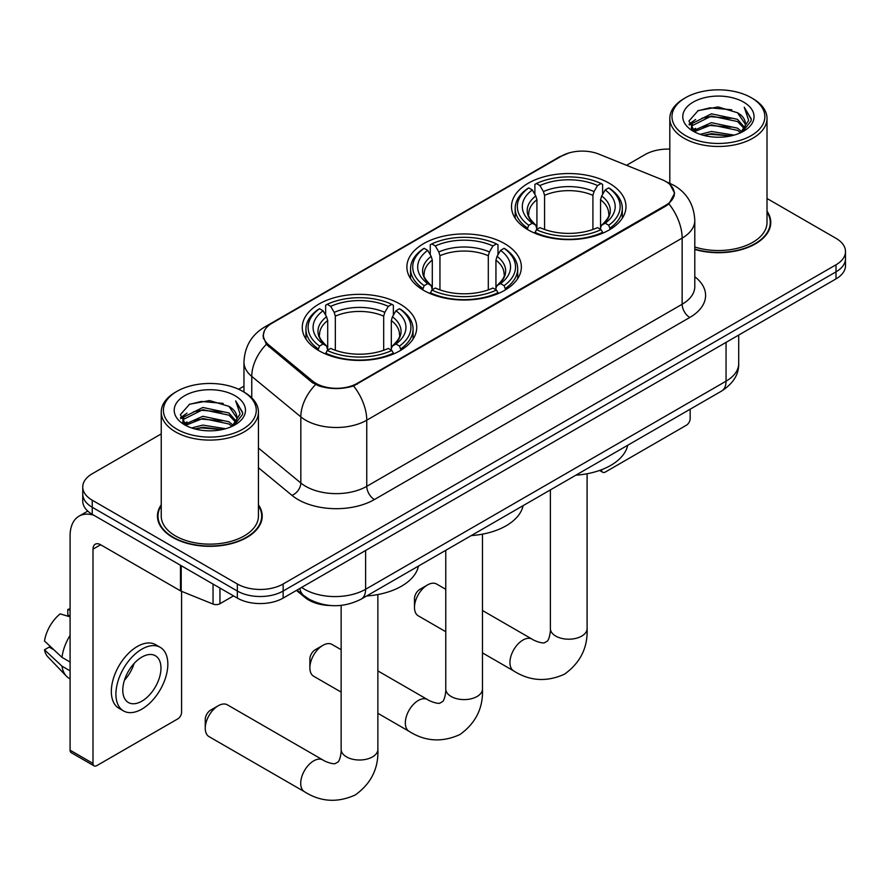 <?xml version="1.0" encoding="UTF-8"?>
<svg xmlns="http://www.w3.org/2000/svg" width="890" height="890" viewBox="0 0 890 890"><rect width="100%" height="100%" fill="white"/><g stroke="black" fill="none" stroke-linecap="round" stroke-linejoin="round"><path stroke-width="1.33" d="M504.597 243.626A57.238 33.041 0 0 0 442.219 236.462A57.238 33.041 0 0 0 406.886 266.989A57.238 33.041 0 0 0 423.651 290.351A57.238 33.041 0 0 0 486.029 297.516A57.238 33.041 0 0 0 521.362 266.989A57.238 33.041 0 0 0 504.597 243.626M399.977 304.024A57.238 33.041 0 0 0 337.599 296.859A57.238 33.041 0 0 0 302.266 327.386A57.238 33.041 0 0 0 319.032 350.76A57.238 33.041 0 0 0 381.409 357.914A57.238 33.041 0 0 0 416.743 327.386A57.238 33.041 0 0 0 399.977 304.024M609.216 183.218A57.238 33.041 0 0 0 546.838 176.064A57.238 33.041 0 0 0 511.505 206.591A57.238 33.041 0 0 0 528.271 229.954A57.238 33.041 0 0 0 590.649 237.118A57.238 33.041 0 0 0 625.981 206.591A57.238 33.041 0 0 0 609.216 183.218M665.72 181.46A29.159 16.832 0 0 0 661.826 179.569L598.948 154.148A29.159 16.832 0 0 0 561.612 156.039L271.951 323.27A29.159 16.832 0 0 0 263.407 335.174A29.159 16.832 0 0 0 268.68 344.83L312.713 381.131A29.159 16.832 0 0 0 357.213 383.379L665.72 205.267A29.159 16.832 0 0 0 674.264 193.364A29.159 16.832 0 0 0 665.72 181.46M330.602 605.534A32.396 18.701 180 0 1 305.114 597.568L296.437 590.415M161.235 504.808A52.377 30.238 0 0 0 157.463 516.089A52.377 30.238 0 0 0 172.805 537.471A52.377 30.238 0 0 0 229.876 544.024A52.377 30.238 0 0 0 262.216 516.089A52.377 30.238 0 0 0 258.434 504.808M157.997 518.814A52.377 30.238 0 0 0 157.819 519.615M670.081 184.686L674.642 193.186L668.935 203.866L666.098 205.913L353.553 385.949C341.994 389.431 330.435 389.431 318.876 385.949L312.334 382.633L266.344 344.341L263.028 335.93L264.519 330.568M161.235 433.92L92.237 473.758A32.396 18.701 0 0 0 82.748 486.986L82.748 501.092A32.396 18.701 0 0 0 92.237 514.32L237.33 598.091L237.33 591.038A32.396 18.701 0 0 0 283.142 591.038L836.01 271.839A32.396 18.701 0 0 0 845.5 258.612A32.396 18.701 0 0 1 836.01 271.839L283.142 591.038A32.396 18.701 0 0 1 237.33 591.038L92.237 507.267L237.33 591.038L237.33 583.985A32.396 18.701 0 0 0 283.142 583.985L836.01 264.786A32.396 18.701 0 0 0 845.5 251.559A32.396 18.701 0 0 0 836.01 238.331L767.013 198.492M82.748 494.039A32.396 18.701 0 0 0 92.237 507.267A32.396 18.701 0 0 1 82.748 494.039M694.79 249.456A52.377 30.238 0 0 0 770.785 222.467A52.377 30.238 0 0 0 767.013 211.186M669.814 149.119A32.396 18.701 0 0 0 645.105 154.571L626.515 165.295M243.96 386.171L238.631 389.242M82.748 486.986A32.396 18.701 0 0 0 92.237 500.213L237.33 583.985M261.86 519.615A52.377 30.238 0 0 0 261.671 518.814M770.428 225.993A52.377 30.238 0 0 0 770.251 225.181M237.33 598.091A32.396 18.701 0 0 0 283.142 598.091L836.01 278.893A32.396 18.701 0 0 0 845.5 265.665L845.5 251.559M601.495 469.742L601.573 469.798A5.396 3.115 120 0 0 602.697 472.267A5.396 3.115 120 0 0 605.4 472L686.335 425.264A5.396 3.115 120 0 0 690.162 418.656L690.162 409.2M685.578 135.603A46.436 26.811 0 0 0 751.249 135.603A46.436 26.811 0 0 0 751.249 97.689L752.773 98.579A48.594 28.057 0 0 1 767.013 118.415A48.594 28.057 0 0 1 737.009 144.336A48.594 28.057 0 0 1 684.054 138.25A48.594 28.057 0 0 1 669.814 118.415A48.594 28.057 0 0 1 684.054 98.579L685.578 97.689A46.436 26.811 0 0 0 685.578 135.603M694.79 246.986A48.594 28.057 0 0 0 767.013 222.467L767.013 118.415M694.79 249.1A51.831 29.926 0 0 0 770.251 222.467A51.831 29.926 0 0 0 767.013 212.042M700.219 134.346L711.422 131.475L734.139 135.113M703.423 135.313L711.422 133.678L730.823 135.936L709.909 134.279L703.645 135.38M693.243 130.752L711.422 122.653L737.499 128.16L741.704 131.631M694.345 131.653L711.422 124.856L737.499 130.363L740.536 132.688M691.73 129.239L692.331 123.387L711.422 113.831L737.499 119.338L744.641 127.437M691.497 128.171L692.331 125.59L711.422 116.045L737.499 121.541L744.129 128.494M740.258 132.91A27 15.586 0 0 0 745.408 123.743A27 15.586 0 0 0 737.499 112.73L745.397 124.277M743.617 102.105A35.633 20.57 0 0 0 693.288 102.061A35.633 20.57 0 0 0 693.054 131.108A35.633 20.57 0 0 0 693.21 131.197A35.633 20.57 0 0 0 743.762 131.108A35.633 20.57 0 0 0 743.617 102.105M737.499 112.73L718.108 106.934L698.172 110.605L688.927 121.051L695.057 132.176M742.471 131.831L751.082 120.907L751.249 118.949L744.251 107.234L748.657 120.361L740.547 132.777M752.773 98.579L751.249 97.689A46.436 26.811 0 0 0 685.578 97.689M744.251 107.234L751.249 119.394M697.704 110.838L709.909 107.824L731.78 109.782M689.283 125.023L693.265 121.897M702.032 118.17L709.909 116.635L731.002 118.37M702.032 126.981L709.909 125.457L731.002 127.192M689.049 124.155L695.591 119.505M692.531 130.085L695.591 128.327M414.484 607.436L414.484 598.625A7.565 4.361 -60 0 1 419.835 589.369L427.467 584.952A18.356 10.602 120 0 0 414.484 607.436A18.356 10.602 120 0 0 418.289 615.847L445.768 631.711M527.236 229.342L528.771 225.259A51.409 29.681 0 0 1 528.771 187.923L532.309 189.959A46.436 26.811 0 0 0 532.309 223.212L535.802 225.203L536.926 229.364M536.926 227.662L536.926 199.749L535.802 195.978L532.309 189.959M534.879 194.387L534.879 184.397L536.414 183.518A51.409 29.681 0 0 1 601.073 183.518L597.535 185.554A46.436 26.811 0 0 0 539.941 185.554L543.434 191.572L544.569 195.344L544.569 229.475M592.918 229.475L592.918 195.344L594.042 191.572L597.535 185.554M575.886 475.182A59.396 34.287 0 0 0 627.706 445.256M534.879 232.312A53.567 30.928 0 0 0 602.608 232.312L601.073 229.665A51.409 29.681 0 0 1 536.414 229.665L534.879 233.225M602.608 233.225L602.608 232.312M528.771 187.923L527.236 188.802A53.567 30.928 0 0 0 515.177 208.349A53.567 30.928 0 0 0 527.236 227.907M601.073 183.518L602.608 184.397L602.608 194.387M536.414 229.665L539.941 227.618A46.436 26.811 0 0 0 597.535 227.618L601.073 229.665M532.309 223.212L528.771 225.259M539.941 185.554L536.414 183.518M535.802 195.978A41.541 23.985 0 0 0 535.802 225.203L535.991 225.326C530.095 219.619 527.692 215.747 528.782 213.711A39.961 23.073 0 0 1 536.926 199.749M610.24 227.907A53.567 30.928 0 0 0 622.31 208.349A53.567 30.928 0 0 0 610.24 188.802L608.704 187.923A51.409 29.681 0 0 1 608.704 225.259L610.24 229.342M608.704 225.259L605.178 223.212A46.436 26.811 0 0 0 605.178 189.959L608.704 187.923M605.178 189.959L601.685 195.978L600.55 199.749L600.55 227.662L601.685 225.203L605.178 223.212M600.55 199.749A39.961 23.073 0 0 1 608.693 213.711C609.784 215.758 607.381 219.63 601.484 225.326L601.685 225.203A41.541 23.985 0 0 0 601.685 195.978M600.55 229.364L600.55 227.662M445.768 589.314L436.645 584.051A18.356 10.602 120 0 0 427.467 584.952L419.835 589.369M309.876 667.845L309.876 659.023A7.565 4.361 -60 0 1 315.216 649.767L322.859 645.361A18.356 10.602 120 0 0 309.876 667.845A18.356 10.602 120 0 0 313.669 676.244L341.148 692.109M422.628 289.751L424.163 285.657A51.409 29.681 0 0 1 424.163 248.321L427.69 250.368A46.436 26.811 0 0 0 427.69 283.61L431.183 285.601L432.306 289.762M432.306 288.06L432.306 260.147L431.183 256.376L427.69 250.368M430.259 254.785L430.259 244.794L431.795 243.916A51.409 29.681 0 0 1 496.453 243.916L492.915 245.952A46.436 26.811 0 0 0 435.332 245.952L438.815 251.97L439.949 255.742L439.949 289.884M488.299 289.884L488.299 255.742L489.433 251.97L492.915 245.952M471.266 535.58A59.396 34.287 0 0 0 523.086 505.665M430.259 292.71A53.567 30.928 0 0 0 497.988 292.71L496.453 290.062A51.409 29.681 0 0 1 431.795 290.062L430.259 293.633M497.988 293.633L497.988 292.71M424.163 248.321L422.628 249.2A53.567 30.928 0 0 0 410.557 268.758A53.567 30.928 0 0 0 422.628 288.304M496.453 243.916L497.988 244.794L497.988 254.785M431.795 290.062L435.332 288.026A46.436 26.811 0 0 0 492.915 288.026L496.453 290.062M427.69 283.61L424.163 285.657M435.332 245.952L431.795 243.916M431.183 256.376A41.541 23.985 0 0 0 431.183 285.601L431.383 285.723C425.476 280.016 423.073 276.145 424.163 274.109A39.961 23.073 0 0 1 432.306 260.147M505.62 288.304A53.567 30.928 0 0 0 517.691 268.758A53.567 30.928 0 0 0 505.62 249.2L504.085 248.321A51.409 29.681 0 0 1 504.085 285.657L505.62 289.751M504.085 285.657L500.558 283.61A46.436 26.811 0 0 0 500.558 250.368L504.085 248.321M500.558 250.368L497.065 256.376L495.941 260.147L495.941 288.06L497.065 285.601L500.558 283.61M495.941 260.147A39.961 23.073 0 0 1 504.085 274.109C505.164 276.156 502.761 280.027 496.865 285.723L497.065 285.601A41.541 23.985 0 0 0 497.065 256.376M495.941 289.762L495.941 288.06M341.148 649.711L332.037 644.449A18.356 10.602 120 0 0 322.859 645.361L315.216 649.767M205.256 728.243L205.256 719.42A7.565 4.361 -60 0 1 210.596 710.164L218.239 705.759A18.356 10.602 120 0 0 205.256 728.243A18.356 10.602 120 0 0 209.061 736.642L304.514 791.755A18.356 10.602 -60 0 1 301.699 777.048A18.356 10.602 -60 0 1 313.692 760.861A18.356 10.602 -60 0 1 322.87 759.96C323.893 760.872 330.935 764.054 334.985 763.709L338.345 761.762C340.67 758.436 341.426 750.748 341.148 749.402A18.356 10.602 180 0 0 346.522 756.901A18.356 10.602 180 0 0 372.487 756.901A18.356 10.602 180 0 0 377.872 749.402C378.651 768.404 371.119 783.589 355.266 794.959C337.499 803.002 320.578 801.935 304.514 791.755M318.008 350.148L319.543 346.054A51.409 29.681 0 0 1 319.543 308.719L323.081 310.766A46.436 26.811 0 0 0 323.081 344.018L326.563 345.999L327.698 350.171M327.698 348.468L327.698 320.545L326.563 316.773L323.081 310.766M325.64 315.194L325.64 305.192L327.175 304.313A51.409 29.681 0 0 1 391.834 304.313L388.307 306.36A46.436 26.811 0 0 0 330.713 306.36L334.206 312.368L335.33 316.139L335.33 350.282M383.679 350.282L383.679 316.139L384.814 312.368L388.307 306.36M366.647 595.977A59.396 34.287 0 0 0 418.478 566.062M325.64 353.119A53.567 30.928 0 0 0 393.369 353.119L391.834 350.46A51.409 29.681 0 0 1 327.175 350.46L325.64 354.031M393.369 354.031L393.369 353.119M319.543 308.719L318.008 309.598A53.567 30.928 0 0 0 305.938 329.155A53.567 30.928 0 0 0 318.008 348.702M391.834 304.313L393.369 305.192L393.369 315.194M327.175 350.46L330.713 348.424A46.436 26.811 0 0 0 388.307 348.424L391.834 350.46M323.081 344.018L319.543 346.054M330.713 306.36L327.175 304.313M326.563 316.773A41.541 23.985 0 0 0 326.563 345.999L326.764 346.132C320.856 340.425 318.453 336.542 319.555 334.507A39.961 23.073 0 0 1 327.698 320.545M401.012 348.702A53.567 30.928 0 0 0 413.071 329.155A53.567 30.928 0 0 0 401.012 309.598L399.476 308.719A51.409 29.681 0 0 1 399.476 346.054L401.012 350.148M399.476 346.054L395.939 344.018A46.436 26.811 0 0 0 395.939 310.766L399.476 308.719M395.939 310.766L392.445 316.773L391.322 320.545L391.322 348.468L392.445 345.999L395.939 344.018M391.322 320.545A39.961 23.073 0 0 1 399.465 334.507C400.556 336.553 398.153 340.436 392.256 346.132L392.445 345.999A41.541 23.985 0 0 0 392.445 316.773M391.322 350.171L391.322 348.468M322.87 759.96L227.417 704.847A18.356 10.602 120 0 0 218.239 705.759L210.596 710.164M219.952 588.056L219.952 603.709L233.514 595.888M93.85 515.254A43.198 24.942 -120 0 0 79.043 516.155A43.198 24.942 -120 0 0 70.088 535.925L70.088 750.192L93.005 763.42L93.005 549.152A10.802 6.23 60 0 1 95.241 544.213A10.802 6.23 60 0 1 100.637 544.747L180.481 590.838L180.481 565.272M93.005 763.42A5.396 3.115 120 0 0 94.117 765.89L71.211 752.662A5.396 3.115 -60 0 1 70.088 750.192M94.117 765.89A5.396 3.115 120 0 0 96.821 765.623L177.766 718.898A5.396 3.115 120 0 0 181.582 712.278L181.582 591.349M219.952 603.709A5.396 3.115 180 0 1 213.044 604.065L181.204 591.194A5.396 3.115 180 0 1 180.481 590.838M141.877 701.164A27 15.586 120 0 0 159.51 677.379A27 15.586 120 0 0 155.372 655.741A27 15.586 120 0 0 141.877 657.076A27 15.586 120 0 0 124.233 680.872A27 15.586 120 0 0 128.371 702.51A27 15.586 120 0 0 141.877 701.164M124.433 680.238A27 15.586 120 0 0 134.123 663.462M70.088 610.151L67.807 609.45L67.807 614.879L70.088 616.203M160.233 647.33L155.65 644.683A36.712 21.204 120 0 0 137.294 646.496A36.712 21.204 120 0 0 113.308 678.859A36.712 21.204 120 0 0 118.937 708.273L123.51 710.921A36.712 21.204 120 0 0 141.877 709.107A36.712 21.204 120 0 0 165.863 676.745A36.712 21.204 120 0 0 160.233 647.33A36.712 21.204 120 0 0 141.877 649.144A36.712 21.204 120 0 0 117.892 681.495A36.712 21.204 120 0 0 123.51 710.921M70.088 635.393A35.633 20.57 120 0 0 61.989 657.354L44.5 641A28.079 16.209 120 0 1 60.164 613.866L70.088 616.87M70.088 662.038L61.989 657.354M53.956 649.845L49.195 647.097L44.5 649.811L61.989 666.176L70.088 670.849M61.989 666.176A35.633 20.57 120 0 0 66.383 676.122A35.633 20.57 120 0 0 69.075 678.247L70.088 678.836M70.088 608.816A28.079 16.209 120 0 0 67.807 609.45M44.5 649.811A28.079 16.209 120 0 0 47.815 656.798L66.383 676.122M176.999 429.236A46.436 26.811 0 0 0 242.67 429.236A46.436 26.811 0 0 0 242.67 391.322A46.436 26.811 0 0 0 242.67 391.311L244.205 392.201A48.594 28.057 0 0 1 258.434 412.037A48.594 28.057 0 0 1 228.43 437.958A48.594 28.057 0 0 1 175.475 431.873A48.594 28.057 0 0 1 161.235 412.037A48.594 28.057 0 0 1 175.475 392.201L176.999 391.322A46.436 26.811 0 0 0 176.999 429.236M161.235 412.037L161.235 516.089A48.594 28.057 0 0 0 175.475 535.925A48.594 28.057 0 0 0 228.43 542.01A48.594 28.057 0 0 0 258.434 516.089L258.434 412.037M161.235 505.676A51.831 29.926 0 0 0 157.997 516.089A51.831 29.926 0 0 0 173.183 537.249A51.831 29.926 0 0 0 229.676 543.734A51.831 29.926 0 0 0 261.671 516.089A51.831 29.926 0 0 0 258.434 505.676M191.639 427.968L202.853 425.097L225.571 428.735M194.854 428.947L202.853 427.3L222.244 429.559M184.653 424.363L202.853 416.275L228.93 421.782L233.124 425.264M185.776 425.286L202.853 418.478L228.93 423.985L231.956 426.31M183.162 422.861L183.763 417.01L202.853 407.464L228.93 412.96L236.072 421.059M182.917 421.793L183.763 419.212L202.853 409.667L228.93 415.163L235.561 422.116M231.689 426.532A27 15.586 0 0 0 236.84 417.377A27 15.586 0 0 0 228.93 406.352L236.818 417.899M235.038 395.727A35.633 20.57 0 0 0 184.72 395.683A35.633 20.57 0 0 0 184.486 424.73A35.633 20.57 0 0 0 184.642 424.819A35.633 20.57 0 0 0 235.194 424.73A35.633 20.57 0 0 0 235.038 395.727M228.93 406.352L209.528 400.567L189.592 404.227L180.359 414.673L186.477 425.809M233.892 425.453L242.503 414.529L242.681 412.571L235.672 400.867L240.089 413.984L231.967 426.399M244.205 392.201L242.67 391.322A46.436 26.811 0 0 0 176.999 391.322M235.672 400.867L242.67 413.016M189.136 404.461L201.34 401.446L223.212 403.404M180.703 418.645L184.686 415.519M193.464 411.792L201.34 410.257L222.433 411.992M193.464 420.603L201.34 419.079L222.433 420.814M195.077 429.002L201.34 427.901L222.222 429.57M180.481 417.777L187.011 413.127M183.952 423.707L187.011 421.949M268.68 344.83L268.68 346.644M312.713 381.131L312.713 382.934M357.213 383.379L357.213 384.246M665.72 205.267L665.72 206.135M305.114 596.611L305.114 597.568M694.79 276.723A54.001 31.172 180 0 1 689.772 317.474L374.401 499.557A10.802 6.23 60 0 1 366.758 486.329L682.14 304.247A43.198 24.942 0 0 0 694.79 286.613L694.79 220.475A43.198 24.942 180 0 1 682.14 238.108A37.803 21.827 -120 0 0 668.935 203.866M374.401 499.557A54.001 31.172 180 0 1 298.039 499.557A54.001 31.172 180 0 1 291.987 495.385L258.434 467.728M315.561 384.636A37.803 25.276 129.5 0 0 300.831 416.865L300.831 482.992A43.198 24.942 0 0 0 305.671 486.329A43.198 24.942 0 0 0 366.758 486.329L366.758 420.191A43.198 24.942 180 0 1 305.671 420.191A43.198 24.942 180 0 1 300.831 416.865L251.77 376.414A43.198 24.942 180 0 1 243.96 362.108L243.96 392.056M694.79 220.475C694.055 204.945 687.236 193.297 674.308 185.543L668.857 182.884A37.803 17.7 112 0 0 667.244 182.417M353.553 385.949A37.803 21.827 60 0 1 366.758 420.191L682.14 238.108L682.14 304.247A10.802 6.23 60 0 0 689.772 317.474M268.513 325.662A37.803 21.827 -120 0 0 264.441 327.164C251.514 334.929 244.694 346.577 243.96 362.108M264.441 327.164L558.809 157.219A37.803 21.827 60 0 1 561.679 155.995M266.344 344.341A37.803 25.276 129.5 0 0 251.77 376.414L251.77 397.863M283.142 583.985L283.142 598.091M836.01 264.786L836.01 278.893M92.237 500.213L92.237 514.32M258.434 448.037L300.831 482.992A10.802 7.22 -50.5 0 1 291.987 495.385M301.621 587.422A43.198 24.942 0 0 0 304.525 589.269A43.198 24.942 0 0 0 365.612 589.269L726.051 381.176A43.198 24.942 0 0 0 738.7 363.543C739.011 374.267 733.304 383.434 721.579 391.066L361.14 599.159A21.594 12.471 60 0 0 365.612 589.269L365.612 550.476M726.051 342.383L726.051 381.176A21.594 12.471 60 0 1 721.579 391.066M299.874 588.435A21.594 14.451 129.5 0 0 303.635 595.455L297.082 590.048M587.1 473.747L587.1 628.607A18.356 10.602 180 0 1 581.726 636.094A18.356 10.602 180 0 1 555.76 636.094A18.356 10.602 180 0 1 550.387 628.607C550.665 629.942 549.898 637.64 547.572 640.967L544.213 642.903C540.163 643.259 533.121 640.066 532.098 639.154L482.48 610.507M587.1 628.607C587.89 647.597 580.347 662.794 564.505 674.164C546.738 682.207 529.817 681.139 513.741 670.96A18.356 10.602 -60 0 1 510.927 656.241A18.356 10.602 -60 0 1 522.92 640.066A18.356 10.602 -60 0 1 532.098 639.154M592.918 195.344A39.961 23.073 0 0 0 544.569 195.344M594.042 191.572A41.541 23.985 0 0 0 543.434 191.572M482.48 534.156L482.48 689.005A18.356 10.602 180 0 1 477.107 696.492A18.356 10.602 180 0 1 451.141 696.492A18.356 10.602 180 0 1 445.768 689.005C446.046 690.34 445.289 698.038 442.953 701.365L439.593 703.311C435.544 703.656 428.513 700.463 427.489 699.551L377.872 670.904M482.48 689.005C483.27 708.006 475.738 723.192 459.885 734.562C442.119 742.605 425.197 741.537 409.122 731.357A18.356 10.602 -60 0 1 406.318 716.639A18.356 10.602 -60 0 1 418.311 700.463A18.356 10.602 -60 0 1 427.489 699.551M488.299 255.742A39.961 23.073 0 0 0 439.949 255.742M489.433 251.97A41.541 23.985 0 0 0 438.815 251.97M383.679 316.139A39.961 23.073 0 0 0 335.33 316.139M384.814 312.368A41.541 23.985 0 0 0 334.206 312.368M93.005 549.152L100.637 544.747M181.204 565.684L181.204 591.194M213.044 604.065L213.044 584.062M263.407 335.174L263.407 338.756M674.264 193.364L674.264 195.934M558.809 157.219L568.688 153.036M668.857 182.884L666.51 181.927M361.14 599.159C343.762 607.892 326.385 607.892 308.997 599.159L303.635 595.455M738.7 363.543L738.7 335.074M602.697 472.267L599.548 470.454M770.251 226.794L770.251 222.467M691.419 128.861L691.419 127.07M669.814 183.284L669.814 118.415M513.741 670.96L482.48 652.904M515.177 218.239L515.177 208.349M622.31 218.239L622.31 208.349M550.387 489.901L550.387 628.607M409.122 731.357L377.872 713.302M410.557 278.637L410.557 268.758M517.691 278.637L517.691 268.758M445.768 550.298L445.768 689.005M377.872 594.553L377.872 749.402M305.938 339.034L305.938 329.155M413.071 339.034L413.071 329.155M341.148 605.389L341.148 749.402M79.043 516.155L87.776 511.105M261.671 520.416L261.671 516.089M182.839 422.483L182.839 420.692M157.997 520.416L157.997 516.089"/></g></svg>

